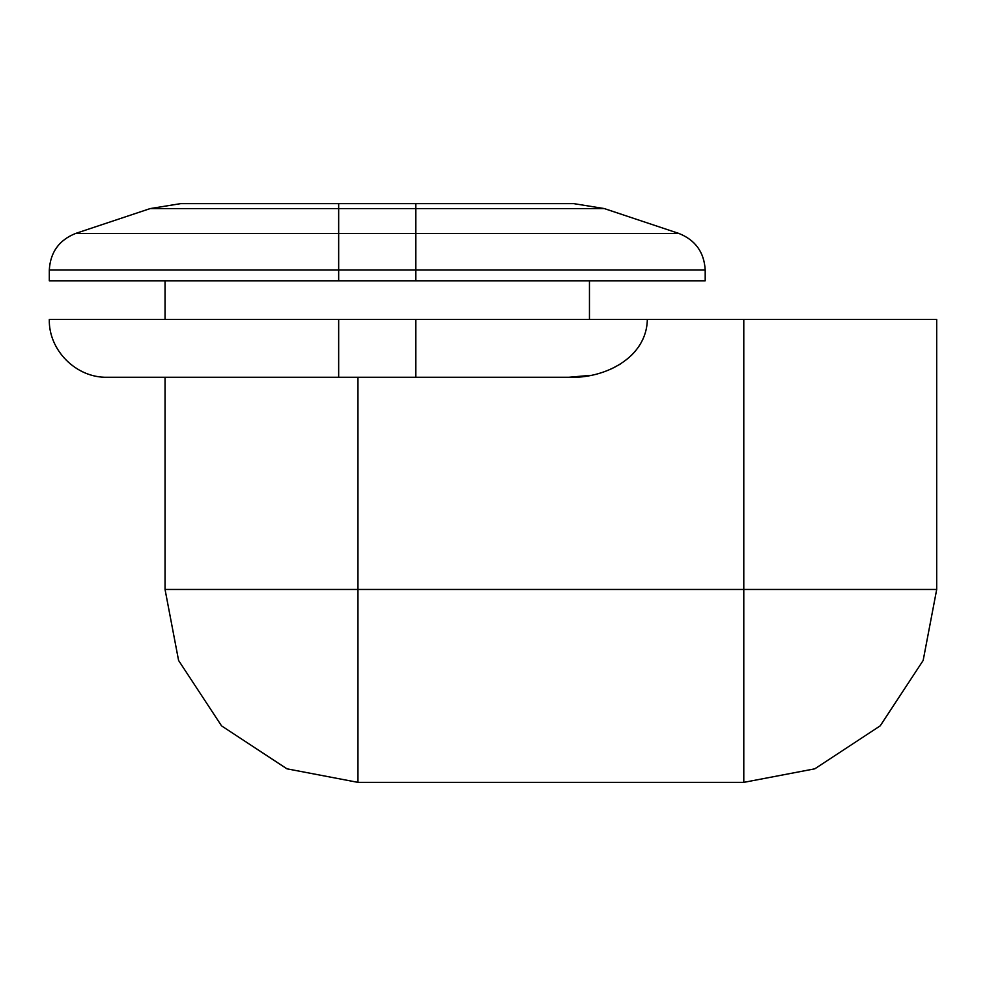 <?xml version="1.0" encoding="UTF-8"?>
<svg xmlns="http://www.w3.org/2000/svg" width="986" height="986" viewBox="0 0 986 986"><rect width="100%" height="100%" fill="white"/><g stroke="black" fill="none" stroke-linecap="round" stroke-linejoin="round"><path stroke-width="1.48" d="M647.334 319.378C646.656 358.596 603.358 378.858 568.959 377.256L107.178 377.256C76.267 378.057 48.487 350.289 49.3 319.378L936.7 319.378L936.7 589.455L923.155 660.472L880.202 725.869L814.793 768.821L743.789 782.366L357.955 782.366L286.951 768.821L221.554 725.869L178.589 660.472L165.044 589.455L165.044 377.256M568.959 377.256L590.294 375.37M611.862 368.653L620.33 364.068M631.287 355.515L635.329 351.164M165.044 319.378L165.044 280.8M589.455 319.378L589.455 280.8M705.2 270.016L705.2 280.8L415.833 280.8L415.833 233.423L678.824 233.423C695.376 240.029 704.177 252.219 705.2 270.016L338.666 270.016L338.666 233.423L415.833 233.423L415.833 208.576L150.192 208.576L180.697 203.634L573.803 203.634L604.307 208.576L678.824 233.423M338.666 280.8L338.666 270.016L49.3 270.016L49.3 280.8L415.833 280.8M49.3 270.016C50.335 252.219 59.123 240.029 75.688 233.423L150.192 208.576M415.833 377.256L415.833 319.378M338.666 377.256L338.666 319.378M357.955 377.256L357.955 589.455L743.789 589.455L743.789 319.378M936.7 589.455L743.789 589.455L743.789 782.366M357.955 782.366L357.955 589.455L165.044 589.455M75.688 233.423L338.666 233.423L338.666 203.634M415.833 203.634L415.833 208.576L604.307 208.576"/></g></svg>
